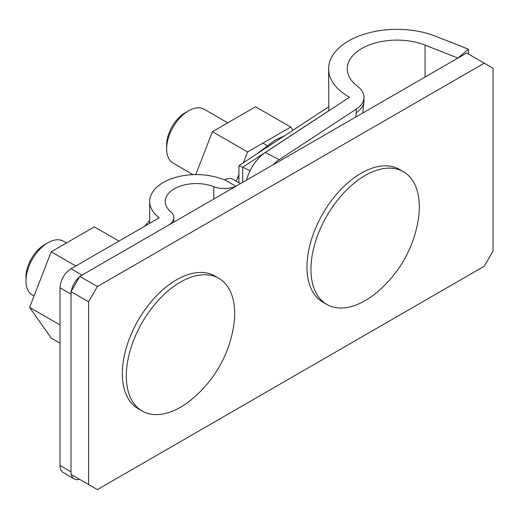 <?xml version="1.0" encoding="UTF-8"?>
<svg xmlns="http://www.w3.org/2000/svg" width="519" height="519" viewBox="0 0 519 519"><rect width="100%" height="100%" fill="white"/><g stroke="black" fill="none" stroke-linecap="round" stroke-linejoin="round"><path stroke-width="0.78" d="M118.961 241.088L94.341 226.874L51.193 251.786L29.622 307.391L51.193 338.083L60.022 343.182M51.193 251.786L75.813 266M29.622 307.391L60.022 324.939M144.438 226.381L149.673 220.536M240.42 183.655L232.648 179.165A15.544 8.972 -60 0 0 226.453 179.159L224.214 179.555A3.108 1.797 180 0 1 222.508 179.243A46.632 26.923 0 0 0 174.481 177.719A46.632 26.923 0 0 0 149.673 201.508A46.632 26.923 0 0 0 159.229 217.837L71.012 268.771A15.544 8.972 -60 0 0 60.022 287.811L71.012 294.156L71.012 471.829L60.022 465.478L60.022 287.811M71.298 474.528A15.544 8.972 120 0 0 74.23 478.94L63.24 472.595A15.544 8.972 -60 0 1 60.022 465.478M74.23 478.94A15.544 8.972 120 0 0 79.517 479.277M79.517 276.88A15.544 8.972 120 0 0 71.298 291.127M71.012 268.771L82.002 275.115L168.351 225.265A18.652 10.769 0 0 0 173.813 217.649A18.652 10.769 0 0 0 170.589 211.596A31.088 17.944 180 0 1 165.217 201.508A31.088 17.944 180 0 1 181.754 185.653A31.088 17.944 180 0 1 213.776 186.665A18.652 10.769 0 0 0 235.775 186.23L236.599 185.86M256.963 153.838L274.901 140.286L284.425 135.829M236.035 181.118L238.902 175.915M34.033 296.012L32.386 295.058A31.088 17.944 -60 0 1 25.95 280.831L25.95 277.023A26.424 15.259 -60 0 1 44.634 244.663L47.93 242.756L44.634 244.663M25.95 280.831A31.088 17.944 -60 0 1 47.93 242.756A31.088 17.944 -60 0 1 63.474 241.218L66.49 242.957M142.174 411.029L138.21 408.738A76.63 44.238 -60 0 1 122.335 373.661A76.63 44.238 -60 0 1 176.518 279.812A76.63 44.238 -60 0 1 214.834 276.017L218.797 278.307A76.63 44.238 120 0 0 180.489 282.102A76.63 44.238 120 0 0 130.425 349.624A76.63 44.238 120 0 0 142.174 411.029A76.63 44.238 120 0 0 180.489 407.233A76.63 44.238 120 0 0 192.335 398.877A119.37 119.37 0 0 0 233.355 327.826A76.63 44.238 120 0 0 218.797 278.307M237.099 179.074L238.902 174.423M243.456 162.7L247.615 151.983L290.763 127.071L292.976 130.224M195.793 174.592L212.44 131.677L255.595 106.765L290.763 127.071M212.44 131.677L247.615 151.983M326.814 304.426L322.85 302.136A76.63 44.238 -60 0 1 306.982 267.058A76.63 44.238 -60 0 1 361.166 173.21A76.63 44.238 -60 0 1 399.474 169.415L403.438 171.705A76.63 44.238 120 0 0 365.129 175.5A76.63 44.238 120 0 0 315.072 243.028A76.63 44.238 120 0 0 326.814 304.426A76.63 44.238 120 0 0 365.129 300.631A76.63 44.238 120 0 0 376.976 292.275A119.37 119.37 0 0 0 418.003 221.224A76.63 44.238 120 0 0 403.438 171.705M193.12 174.65L173.067 163.076A31.088 17.944 -60 0 1 166.631 148.849A31.088 17.944 -60 0 1 188.611 110.774A31.088 17.944 -60 0 1 204.155 109.237L227.737 122.847M188.611 110.774L185.315 112.675L188.611 110.774M166.631 148.849L166.631 145.041A26.424 15.259 -60 0 1 185.315 112.675M273.182 164.744A31.088 16.77 116.9 0 1 279.254 159.625L356.255 109.126A31.088 17.944 0 0 0 364.007 97.267L364.007 100.796A31.088 17.944 180 0 1 356.255 112.655L355.755 117.067M364.007 97.267A31.088 17.944 0 0 0 357.565 86.329A49.74 28.714 180 0 1 347.256 68.826A49.74 28.714 180 0 1 373.784 43.427A49.74 28.714 180 0 1 425.067 45.121L457.914 58.089L468.443 49.195L435.597 36.233A68.391 39.483 0 0 0 365.078 33.904A68.391 39.483 0 0 0 328.605 68.826A68.391 39.483 0 0 0 349.521 97.248L265.254 152.508A31.088 16.77 -63.1 0 0 246.395 180.21M328.605 68.826L328.799 110.832M468.443 49.195L468.443 54.054M250.087 170.725L242.71 167.222L328.787 110.774M238.902 182.779L238.922 165.678L242.71 167.222L242.71 182.331M79.803 276.387L466.672 53.029L493.05 68.261L493.05 251.008L484.259 266.234L97.39 489.592L88.593 484.519L88.593 301.766L71.012 291.613L79.803 276.387L97.39 286.54L484.259 63.182M88.593 484.519L71.012 474.366L71.012 291.613M97.39 286.54L88.593 301.766M213.776 186.665L213.776 199.037M224.214 179.555L235.775 186.23M356.255 109.126L356.255 112.655M425.067 77.052L425.067 45.121M279.254 159.625L265.254 152.508M149.673 201.508L149.673 223.358M173.813 222.113L173.813 217.649M262.906 143.153L266.967 145.502M362.807 112.999L364.007 100.816M238.922 165.678L328.605 106.856"/></g></svg>
